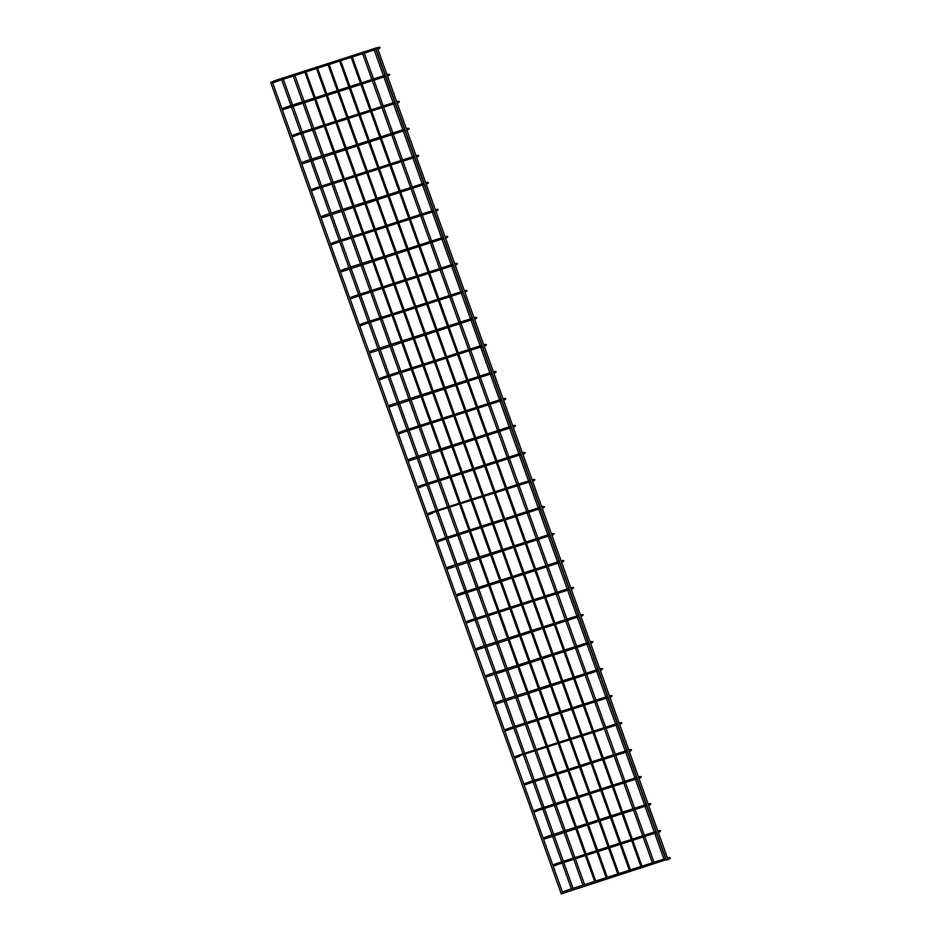 <?xml version="1.0" encoding="UTF-8"?>
<svg xmlns="http://www.w3.org/2000/svg" width="941" height="941" viewBox="0 0 941 941"><rect width="100%" height="100%" fill="white"/><g stroke="black" fill="none" stroke-linecap="round" stroke-linejoin="round"><path stroke-width="1.41" d="M304.59 70.987L305.566 70.657L304.59 70.987M316.152 67.27L317.129 66.929L316.152 67.27M327.715 63.541L328.691 63.212L327.715 63.541M281.371 78.444L282.853 77.938L281.371 78.444M292.945 74.715L294.427 74.21L292.945 74.715M272.349 81.867L270.749 82.443L272.349 81.867L562.906 893.374L561.424 893.879M373.906 48.661L375.388 48.156L373.906 48.661M362.332 52.378L363.814 51.873L362.332 52.378M339.278 59.824L340.266 59.483L339.278 59.824M350.852 56.095L351.828 55.766L350.852 56.095M377.459 48.038L375.859 48.614L377.459 48.038L668.016 859.545L666.534 860.05M379.305 48.509L378.835 47.332L377.047 48.144M377.859 49.167L379.352 48.485C380.646 47.462 380.188 47.109 377.988 47.415L377.811 47.803M377.988 47.415L277.501 79.762L277.913 80.961L376.118 49.344M277.501 79.762L273.725 81.173L274.196 82.338M388.974 75.515L388.504 74.351L387.104 74.986M387.527 76.174L389.021 75.503C390.315 74.468 389.856 74.116 387.657 74.433L387.48 74.809M385.363 75.174L287.17 106.768L287.581 107.968M287.17 106.768L283.394 108.18L283.911 109.332L385.798 76.362M398.643 102.522L398.172 101.357L396.773 101.993M397.196 103.181L398.69 102.51C399.984 101.487 399.525 101.122 397.325 101.44L397.149 101.816M395.044 102.181L296.85 133.787L296.733 134.528L297.238 134.986L395.467 103.369M296.85 133.787L293.063 135.186L293.533 136.363M408.323 129.54L407.841 128.364L406.441 128.999M406.877 130.199L408.37 129.517C409.653 128.494 409.206 128.141 407.006 128.447L406.818 128.835M404.712 129.188L306.519 160.793L306.919 161.993M306.519 160.793L302.731 162.205L303.202 163.369M417.992 156.547L417.522 155.383L416.11 156.018M416.545 157.206L418.039 156.535C419.333 155.5 418.874 155.147 416.675 155.465L416.487 155.841M414.381 156.206L316.188 187.812L316.07 188.553L316.576 189.012L414.805 157.394M316.188 187.812L312.4 189.212L312.882 190.376M426.214 184.213L427.708 183.542L427.19 182.389L425.791 183.024M427.708 183.542C429.002 182.519 428.543 182.154 426.344 182.472L426.167 182.848M424.05 183.213L325.857 214.819L326.268 216.018M325.857 214.819L322.081 216.218L322.551 217.395M437.33 210.572L436.859 209.396L435.46 210.031M435.883 211.231L437.377 210.549C438.671 209.525 438.212 209.173 436.012 209.49L435.836 209.867M433.719 210.219L335.525 241.825L335.419 242.566L335.937 243.025L434.154 211.407M335.525 241.825L331.75 243.237L332.22 244.401M446.999 237.579L446.528 236.414L445.128 237.05M445.552 238.238L447.046 237.567C448.339 236.532 447.892 236.179 445.681 236.497L445.505 236.873M443.399 237.238L345.206 268.844L345.606 270.032M345.206 268.844L341.418 270.243L341.889 271.408M456.679 264.597L456.197 263.421L454.797 264.056M455.232 265.244L456.726 264.574C458.008 263.551 457.561 263.186 455.362 263.504L455.173 263.88M453.068 264.245L354.875 295.85L354.757 296.591L355.275 297.05L453.491 265.433M354.875 295.85L351.087 297.25L351.569 298.426M466.348 291.604L465.877 290.428L464.466 291.063M464.901 292.263L466.395 291.581C467.689 290.557 467.23 290.204 465.03 290.522L464.842 290.898M462.737 291.251L364.543 322.857L364.426 323.598L364.955 324.057L463.16 292.439M364.543 322.857L360.768 324.269L361.238 325.433M476.017 318.611L475.546 317.446L474.146 318.082M474.57 319.27L476.064 318.599C477.358 317.564 476.899 317.211 474.699 317.529L474.523 317.905M472.406 318.27L374.212 349.876L374.624 351.064M374.212 349.876L370.436 351.275L370.907 352.44M485.685 345.629L485.215 344.453L483.815 345.088M484.239 346.276L485.732 345.606C487.026 344.582 486.568 344.218 484.368 344.535L484.192 344.912M482.086 345.276L383.881 376.882L383.775 377.623L384.293 378.082L482.51 346.464M383.881 376.882L380.105 378.282L380.576 379.458M495.354 372.636L494.884 371.46L493.484 372.095M493.907 373.295L495.413 372.612C496.695 371.589 496.248 371.236 494.037 371.554L493.86 371.93M491.755 372.283L393.561 403.889L393.961 405.089M393.561 403.889L389.774 405.3L390.244 406.465M505.035 399.643L504.552 398.478L503.153 399.113M503.588 400.301L505.082 399.631C506.364 398.596 505.917 398.243 503.717 398.561L503.529 398.937M501.424 399.302L403.23 430.907L403.113 431.648L403.618 432.107L501.847 400.49M403.23 430.907L399.443 432.307L399.925 433.472M514.703 426.661L514.233 425.485L512.821 426.12M513.257 427.308L514.751 426.638C516.044 425.614 515.586 425.25 513.386 425.567L513.198 425.944M511.092 426.308L412.899 457.914L413.311 459.114M412.899 457.914L409.123 459.314L409.594 460.49M524.372 453.668L523.902 452.492L522.502 453.127M522.925 454.327L524.419 453.644C525.713 452.621 525.254 452.268 523.055 452.586L522.878 452.962M520.761 453.315L422.568 484.921L422.462 485.662L422.956 486.132L521.196 454.503M422.568 484.921L418.792 486.332L419.263 487.497M534.041 480.675L533.571 479.51L532.171 480.145M532.594 481.333L534.088 480.663C535.382 479.628 534.923 479.275 532.724 479.592L532.547 479.969M530.442 480.333L432.248 511.939L432.131 512.68L530.865 481.521M432.248 511.939L428.461 513.339L428.931 514.504M543.71 507.693L543.239 506.517L541.84 507.152M542.263 508.34L543.769 507.67C545.051 506.646 544.604 506.282 542.404 506.599L542.216 506.987M540.11 507.34L441.917 538.946L441.8 539.687L442.317 540.146L540.534 508.528M441.917 538.946L438.13 540.346L438.6 541.522M553.39 534.7L552.908 533.523L551.508 534.159M551.944 535.358L553.437 534.676C554.72 533.653 554.273 533.3 552.073 533.618L551.885 533.994M549.779 534.347L451.586 565.953L451.986 567.152M451.586 565.953L447.798 567.364L448.281 568.529M563.059 561.706L562.589 560.542L561.189 561.177M561.612 562.365L563.106 561.695C564.4 560.66 563.941 560.307 561.742 560.624L561.565 561.001M559.448 561.365L461.255 592.971L461.666 594.159M461.255 592.971L457.479 594.371L457.996 595.524L559.871 562.553M572.728 588.725L572.257 587.549L570.858 588.184M571.281 589.372L572.775 588.701C574.069 587.678 573.61 587.313 571.41 587.631L571.234 588.019M569.117 588.372L470.923 619.978L470.818 620.719L471.335 621.178L569.552 589.56M470.923 619.978L467.148 621.378L467.618 622.554M580.95 616.39L582.444 615.708L581.926 614.555L580.526 615.191M582.444 615.708C583.738 614.685 583.279 614.332 581.079 614.649L580.903 615.026M578.797 615.379L480.604 646.985L481.004 648.184M480.604 646.985L476.816 648.396L477.287 649.561M592.077 642.738L591.595 641.574L590.195 642.209M590.63 643.397L592.124 642.727C593.406 641.691 592.959 641.339 590.76 641.656L590.572 642.033M588.466 642.397L490.273 674.003L490.673 675.191M490.273 674.003L486.485 675.403L486.956 676.567M600.299 670.415L601.793 669.733L601.275 668.581L599.864 669.216M601.793 669.733C603.087 668.71 602.628 668.345 600.429 668.663L600.24 669.051M598.135 669.404L499.942 701.01L500.353 702.209M499.942 701.01L496.154 702.409L496.636 703.586M611.415 696.763L610.944 695.587L609.545 696.222M609.968 697.422L611.462 696.74C612.756 695.717 612.297 695.364 610.097 695.681L609.921 696.058M607.804 696.411L509.61 728.016L509.493 728.757L509.998 729.228L608.227 697.599M509.61 728.016L505.835 729.428L506.305 730.592M621.084 723.77L620.613 722.606L619.213 723.241M619.637 724.429L621.131 723.758C622.424 722.723 621.966 722.37 619.766 722.688L619.59 723.064M617.472 723.429L519.279 755.035L519.173 755.776L617.908 724.617M519.279 755.035L515.503 756.435L515.974 757.611M630.752 750.789L630.282 749.612L628.882 750.248M629.306 751.447L630.799 750.765C632.093 749.742 631.634 749.377 629.435 749.695L629.258 750.083M627.153 750.436L528.96 782.042L528.842 782.783L529.36 783.241L627.576 751.624M528.96 782.042L525.172 783.441L525.643 784.618L529.348 783.241M640.433 777.795L639.951 776.619L638.551 777.254M638.986 778.454L640.48 777.772C641.762 776.748 641.315 776.396 639.115 776.713L638.927 777.09M636.822 777.442L538.628 809.048L538.511 809.789L539.017 810.26L637.245 778.642M538.628 809.048L534.841 810.46L535.311 811.624M650.102 804.802L649.631 803.638L648.22 804.273M648.655 805.461L650.149 804.79C651.443 803.755 650.984 803.402 648.784 803.72L648.596 804.096M646.491 804.461L548.297 836.067L548.709 837.255M548.297 836.067L544.51 837.466L544.992 838.643M659.77 831.82L659.3 830.644L657.9 831.279M658.324 832.479L659.817 831.797C661.111 830.774 660.653 830.421 658.453 830.727L658.277 831.115M656.159 831.468L557.966 863.073L557.848 863.814L558.378 864.273L656.595 832.656M557.966 863.073L554.19 864.473L554.661 865.649M669.439 858.827L668.969 857.651L667.569 858.286M667.992 859.486L669.486 858.804C670.78 857.78 670.321 857.427 668.122 857.745L667.945 858.121M665.828 858.474L567.635 890.08L568.046 891.28M567.635 890.08L563.859 891.492L564.329 892.656M277.889 80.961L272.749 82.996M271.937 81.973L273.725 81.173M386.986 74.645L387.657 74.433M282.418 110.003L283.911 109.332M281.994 108.815L283.394 108.18M396.655 101.663L397.325 101.44M297.238 134.986L292.086 137.021M291.663 135.822L293.063 135.186M301.755 164.028L405.136 130.376M406.324 128.67L407.006 128.447M301.332 162.84L302.731 162.205M415.993 155.677L416.675 155.465M316.576 189.012L311.436 191.035M311 189.847L312.4 189.212M321.104 218.053L424.485 184.401M425.673 182.695L426.344 182.472M320.681 216.853L322.081 216.218M435.342 209.702L436.012 209.49M335.913 243.025L330.773 245.06M330.35 243.872L331.75 243.237M340.442 272.067L443.823 238.426M445.011 236.709L445.681 236.497M340.019 270.879L341.418 270.243M454.679 263.727L455.362 263.504M355.263 297.05L350.111 299.085M349.687 297.885L351.087 297.25M464.348 290.734L465.03 290.522M364.932 324.057L359.791 326.092M359.356 324.904L360.768 324.269M369.46 353.098L472.841 319.458M474.029 317.74L474.699 317.529M369.037 351.91L370.436 351.275M483.698 344.759L484.368 344.535M384.269 378.082L379.129 380.117M378.705 378.917L380.105 378.282M388.798 407.124L492.178 373.471M493.366 371.766L494.037 371.554M388.374 405.936L389.774 405.3M503.035 398.772L503.717 398.561M403.618 432.107L398.478 434.13M398.043 432.942L399.443 432.307M408.147 461.149L511.516 427.496M512.704 425.791L513.386 425.567M407.712 459.949L409.123 459.314M522.384 452.797L523.055 452.586M422.956 486.132L417.816 488.156M417.392 486.968L418.792 486.332M532.053 479.804L532.724 479.592M432.625 513.139L427.485 515.162M427.061 513.974L428.461 513.339M541.722 506.823L542.404 506.599M442.305 540.146L437.153 542.181M436.73 540.981L438.13 540.346M446.834 569.187L550.203 535.535M551.391 533.829L552.073 533.618M446.399 567.999L447.798 567.364M561.059 560.836L561.742 560.624M456.503 596.194L457.996 595.524M456.067 595.006L457.479 594.371M570.74 587.854L571.41 587.631M471.312 621.178L466.171 623.213M465.748 622.013L467.148 621.378M475.84 650.219L579.221 616.567M580.409 614.861L581.079 614.649M475.417 649.031L476.816 648.396M485.509 677.226L588.89 643.585M590.078 641.868L590.76 641.656M485.085 676.038L486.485 675.403M495.189 704.244L598.558 670.592M599.746 668.886L600.429 668.663M494.754 703.045L496.154 702.409M609.415 695.893L610.097 695.681M509.998 729.228L504.858 731.251M504.423 730.063L505.835 729.428M619.096 722.9L619.766 722.688M519.667 756.235L514.527 758.258M514.104 757.07L515.503 756.435M628.764 749.918L629.435 749.695M524.196 785.276L525.69 784.594M523.772 784.076L525.172 783.441M638.433 776.925L639.115 776.713M539.017 810.26L533.865 812.283M533.441 811.095L534.841 810.46M543.545 839.29L646.914 805.649M648.102 803.932L648.784 803.72M543.11 838.102L544.51 837.466M657.783 830.95L658.453 830.727M558.354 864.273L553.214 866.308M552.79 865.108L554.19 864.473M562.883 893.315L666.263 859.674M667.451 857.957L668.122 857.745M562.459 892.127L563.859 891.492M304.943 72.257L314.188 98.076M314.623 99.264L323.869 125.094M324.292 126.282L333.537 152.101M333.961 153.289L343.206 179.108M343.63 180.296L352.875 206.126M353.298 207.314L362.544 233.133M362.979 234.321L372.224 260.139M372.648 261.327L381.893 287.158M382.317 288.346L391.562 314.165M391.985 315.353L401.231 341.171M401.654 342.359L410.899 368.19M411.335 369.378L420.58 395.196M421.003 396.384L430.249 422.203M430.672 423.391L439.918 449.222M440.341 450.41L449.586 476.228M450.01 477.416L459.255 503.235M459.69 504.423L468.936 530.254M469.359 531.442L478.604 557.26M479.028 558.448L488.273 584.267M488.697 585.455L497.942 611.285M498.377 612.473L507.622 638.292M508.046 639.48L517.291 665.299M517.715 666.487L526.96 692.317M527.383 693.505L536.629 719.324M537.052 720.512L546.298 746.331M546.733 747.53L555.978 773.349M556.402 774.537L565.647 800.356M566.07 801.544L575.316 827.362M575.739 828.562L584.984 854.381M585.408 855.569L594.653 881.388M306.013 71.916L315.259 97.735M315.682 98.923L324.927 124.741M325.363 125.941L334.596 151.76M335.031 152.948L344.277 178.766M344.7 179.954L353.945 205.773M354.369 206.973L363.614 232.792M364.038 233.98L373.283 259.798M373.718 260.986L382.963 286.805M383.387 288.005L392.632 313.824M393.056 315.012L402.301 340.83M402.724 342.018L411.97 367.837M412.393 369.037L421.639 394.855M422.074 396.043L431.319 421.862M431.743 423.05L440.988 448.869M441.411 450.069L450.657 475.887M451.08 477.075L460.325 502.894M460.749 504.082L469.994 529.901M470.429 531.1L479.675 556.919M480.098 558.107L489.344 583.926M489.767 585.114L499.012 610.932M499.436 612.132L508.681 637.951M509.105 639.139L518.35 664.958M518.785 666.146L528.03 691.964M528.454 693.164L537.699 718.983M538.123 720.171L547.368 745.99M547.791 747.178L557.037 772.996M557.472 774.196L566.705 800.015M567.141 801.203L576.386 827.021M576.809 828.209L586.055 854.028M586.478 855.228L595.724 881.047M316.517 68.54L325.762 94.359M326.186 95.547L335.431 121.365M335.855 122.553L345.1 148.372M345.523 149.572L354.769 175.391M355.192 176.579L364.438 202.397M364.873 203.585L374.118 229.404M374.542 230.604L383.787 256.423M384.21 257.611L393.456 283.429M393.879 284.617L403.124 310.436M403.56 311.636L412.805 337.454M413.228 338.642L422.474 364.461M422.897 365.649L432.142 391.468M432.566 392.668L441.811 418.486M442.235 419.674L451.48 445.493M451.915 446.681L461.161 472.5M461.584 473.699L470.829 499.518M471.253 500.706L480.498 526.525M480.922 527.713L490.167 553.531M490.59 554.731L499.836 580.55M500.271 581.738L509.516 607.557M509.94 608.745L519.185 634.563M519.608 635.763L528.854 661.582M529.277 662.77L538.523 688.589M538.946 689.777L548.191 715.595M548.627 716.795L557.872 742.614M558.295 743.802L567.541 769.62M567.964 770.808L577.209 796.627M577.633 797.827L586.878 823.646M587.302 824.834L596.547 850.652M596.982 851.84L606.227 877.659M317.576 68.187L326.821 94.006M327.256 95.206L336.502 121.024M336.925 122.212L346.17 148.031M346.594 149.219L355.839 175.038M356.263 176.238L365.508 202.056M365.931 203.244L375.177 229.063M375.612 230.251L384.857 256.081M385.281 257.269L394.526 283.088M394.949 284.276L404.195 310.095M404.618 311.283L413.864 337.113M414.287 338.301L423.532 364.12M423.968 365.308L433.213 391.127M433.636 392.315L442.882 418.145M443.305 419.333L452.55 445.152M452.974 446.34L462.219 472.159M462.654 473.347L471.888 499.177M472.323 500.365L481.569 526.184M481.992 527.372L491.237 553.19M491.661 554.378L500.906 580.209M501.33 581.397L510.575 607.216M511.01 608.404L520.255 634.222M520.679 635.41L529.924 661.241M530.348 662.429L539.593 688.247M540.016 689.435L549.262 715.254M549.685 716.442L558.93 742.273M559.366 743.461L568.611 769.279M569.034 770.467L578.28 796.286M578.703 797.474L587.949 823.304M588.372 824.492L597.617 850.311M598.041 851.499L607.286 877.318M328.08 64.811L337.325 90.63M337.748 91.818L346.994 117.649M347.417 118.837L356.663 144.655M357.098 145.843L366.343 171.662M366.767 172.85L376.012 198.68M376.435 199.868L385.681 225.687M386.104 226.875L395.349 252.694M395.773 253.882L405.018 279.712M405.453 280.9L414.699 306.719M415.122 307.907L424.367 333.726M424.791 334.914L434.036 360.744M434.46 361.932L443.705 387.751M444.128 388.939L453.374 414.758M453.809 415.946L463.054 441.776M463.478 442.964L472.723 468.783M473.147 469.971L482.392 495.789M482.815 496.977L492.061 522.808M492.484 523.996L501.729 549.815M502.165 551.003L511.41 576.821M511.833 578.009L521.079 603.84M521.502 605.028L530.748 630.846M531.171 632.034L540.416 657.853M540.852 659.053L550.085 684.872M550.52 686.06L559.766 711.878M560.189 713.066L569.434 738.885M569.858 740.085L579.103 765.903M579.527 767.091L588.772 792.91M589.207 794.098L598.452 819.917M598.876 821.117L608.121 846.935M608.545 848.123L617.79 873.942M329.15 64.47L338.395 90.289M338.819 91.477L348.064 117.296M348.488 118.495L357.733 144.314M358.156 145.502L367.402 171.321M367.825 172.509L377.07 198.328M377.506 199.527L386.751 225.346M387.174 226.534L396.42 252.353M396.843 253.541L406.089 279.359M406.512 280.559L415.757 306.378M416.193 307.566L425.438 333.385M425.861 334.573L435.107 360.391M435.53 361.591L444.775 387.41M445.199 388.598L454.444 414.416M454.868 415.604L464.113 441.423M464.548 442.623L473.793 468.442M474.217 469.63L483.462 495.448M483.886 496.636L493.131 522.455M493.555 523.655L502.8 549.473M503.223 550.661L512.469 576.48M512.904 577.668L522.149 603.487M522.573 604.687L531.818 630.505M532.241 631.693L541.487 657.512M541.91 658.7L551.155 684.519M551.579 685.718L560.824 711.537M561.259 712.725L570.505 738.544M570.928 739.732L580.174 765.551M580.597 766.75L589.842 792.569M590.266 793.757L599.511 819.576M599.935 820.764L609.18 846.582M609.615 847.782L618.86 873.601M281.7 79.738L290.945 105.557M291.369 106.745L300.614 132.575M301.049 133.763L310.295 159.582M310.718 160.77L319.964 186.589M320.387 187.777L329.632 213.607M330.056 214.795L339.301 240.614M339.725 241.802L348.97 267.62M349.405 268.808L358.65 294.639M359.074 295.827L368.319 321.646M368.743 322.834L377.988 348.652M378.411 349.852L387.657 375.671M388.092 376.859L397.325 402.677M397.761 403.865L407.006 429.684M407.429 430.884L416.675 456.703M417.098 457.891L426.344 483.709M426.767 484.897L436.012 510.716M436.448 511.916L445.693 537.734M446.116 538.922L455.362 564.741M455.785 565.929L465.03 591.748M465.454 592.948L474.699 618.766M475.123 619.954L484.368 645.773M484.803 646.961L494.049 672.78M494.472 673.979L503.717 699.798M504.141 700.986L513.386 726.805M513.81 727.993L523.055 753.812M523.478 755.011L532.724 780.83M533.159 782.018L542.404 807.837M542.828 809.025L552.073 834.843M552.496 836.043L561.742 861.862M562.165 863.05L571.41 888.869M283.312 79.22L292.557 105.039M292.992 106.227L302.237 132.046M302.661 133.246L311.906 159.064M312.33 160.252L321.575 186.071M321.998 187.259L331.244 213.078M331.667 214.277L340.913 240.096M341.348 241.284L350.593 267.103M351.017 268.291L360.262 294.11M360.685 295.309L369.931 321.128M370.354 322.316L379.599 348.135M380.035 349.323L389.268 375.141M389.703 376.341L398.949 402.16M399.372 403.348L408.617 429.167M409.041 430.355L418.286 456.173M418.71 457.373L427.955 483.192M428.39 484.38L437.636 510.198M438.059 511.386L447.304 537.205M447.728 538.405L456.973 564.224M457.397 565.412L466.642 591.23M467.065 592.418L476.311 618.237M476.746 619.437L485.991 645.255M486.415 646.443L495.66 672.262M496.083 673.45L505.329 699.269M505.752 700.469L514.998 726.287M515.421 727.475L524.666 753.294M525.102 754.482L534.347 780.312M534.77 781.5L544.016 807.319M544.439 808.507L553.684 834.326M554.108 835.514L563.353 861.344M563.777 862.532L573.022 888.351M293.263 76.021L302.508 101.84M302.943 103.028L312.189 128.846M312.612 130.034L321.857 155.853M322.281 157.053L331.526 182.872M331.95 184.06L341.195 209.878M341.63 211.066L350.875 236.885M351.299 238.085L360.544 263.903M360.968 265.091L370.213 290.91M370.636 292.098L379.882 317.917M380.305 319.117L389.55 344.935M389.986 346.123L399.231 371.942M399.654 373.13L408.9 398.949M409.323 400.148L418.569 425.967M418.992 427.155L428.237 452.974M428.661 454.162L437.906 479.981M438.341 481.18L447.587 506.999M448.01 508.187L457.255 534.006M457.679 535.194L466.924 561.012M467.348 562.212L476.593 588.031M477.016 589.219L486.262 615.038M486.697 616.226L495.942 642.056M496.366 643.244L505.611 669.063M506.035 670.251L515.28 696.069M515.703 697.257L524.949 723.088M525.372 724.276L534.617 750.095M535.053 751.283L544.298 777.101M544.721 778.289L553.967 804.12M554.39 805.308L563.635 831.126M564.059 832.315L573.304 858.133M573.739 859.321L582.973 885.152M294.886 75.492L304.131 101.322M304.555 102.51L313.8 128.329M314.223 129.517L323.469 155.336M323.892 156.524L333.138 182.354M333.573 183.542L342.818 209.361M343.242 210.549L352.487 236.367M352.91 237.555L362.156 263.386M362.579 264.574L371.824 290.393M372.248 291.581L381.493 317.399M381.928 318.599L391.174 344.418M391.597 345.606L400.842 371.424M401.266 372.612L410.511 398.431M410.935 399.631L420.18 425.45M420.603 426.638L429.849 452.456M430.284 453.644L439.529 479.463M439.953 480.663L449.198 506.481M449.622 507.67L458.867 533.488M459.29 534.676L468.536 560.495M468.959 561.695L478.204 587.513M478.64 588.701L487.885 614.52M488.308 615.708L497.554 641.527M497.977 642.727L507.223 668.545M507.646 669.733L516.891 695.552M517.327 696.74L526.56 722.559M526.995 723.758L536.241 749.577M536.664 750.765L545.909 776.584M546.333 777.772L555.578 803.59M556.002 804.79L565.247 830.609M565.682 831.797L574.927 857.616M575.351 858.804L584.596 884.622M270.749 82.443L561.307 893.95M374.224 49.955L383.469 75.774M383.904 76.974L393.15 102.792M393.573 103.981L402.819 129.799M403.242 130.987L412.487 156.806M412.911 158.006L422.156 183.824M422.591 185.012L431.825 210.831M432.26 212.019L441.505 237.838M441.929 239.038L451.174 264.856M451.598 266.044L460.843 291.863M461.266 293.051L470.512 318.87M470.947 320.069L480.192 345.888M480.616 347.076L489.861 372.895M490.285 374.083L499.53 399.901M499.953 401.101L509.199 426.92M509.622 428.108L518.867 453.927M519.303 455.115L528.548 480.933M528.971 482.133L538.217 507.952M538.64 509.14L547.885 534.959M548.309 536.147L557.554 561.965M557.978 563.165L567.223 588.984M567.658 590.172L576.904 615.99M577.327 617.178L586.572 642.997M586.996 644.197L596.241 670.016M596.665 671.204L605.91 697.022M606.333 698.21L615.579 724.029M616.014 725.229L625.259 751.047M625.683 752.235L634.928 778.054M635.351 779.242L644.597 805.061M645.02 806.261L654.266 832.079M654.701 833.267L663.934 859.086M375.847 49.438L385.092 75.256M385.516 76.444L394.761 102.263M395.185 103.463L404.43 129.282M404.853 130.47L414.099 156.288M414.534 157.476L423.779 183.295M424.203 184.495L433.448 210.314M433.872 211.502L443.117 237.32M443.54 238.508L452.786 264.339M453.209 265.527L462.454 291.345M462.89 292.533L472.135 318.352M472.558 319.54L481.804 345.371M482.227 346.559L491.473 372.377M491.896 373.565L501.141 399.384M501.565 400.572L510.81 426.402M511.245 427.59L520.491 453.409M520.914 454.597L530.159 480.416M530.583 481.604L539.828 507.434M540.252 508.622L549.497 534.441M549.92 535.629L559.166 561.448M559.601 562.636L568.846 588.466M569.27 589.654L578.515 615.473M578.938 616.661L588.184 642.48M588.607 643.668L597.853 669.498M598.288 670.686L607.521 696.505M607.957 697.693L617.202 723.511M617.625 724.699L626.871 750.53M627.294 751.718L636.539 777.537M636.963 778.725L646.208 804.543M646.643 805.731L655.889 831.562M656.312 832.75L665.558 858.568M362.661 53.684L371.907 79.503M372.33 80.691L381.575 106.509M382.011 107.697L391.256 133.516M391.679 134.716L400.925 160.535M401.348 161.723L410.594 187.541M411.017 188.729L420.262 214.548M420.686 215.748L429.931 241.566M430.366 242.754L439.612 268.573M440.035 269.761L449.28 295.592M449.704 296.78L458.949 322.598M459.373 323.786L468.618 349.605M469.041 350.793L478.287 376.623M478.722 377.811L487.967 403.63M488.391 404.818L497.636 430.637M498.06 431.825L507.305 457.655M507.728 458.843L516.974 484.662M517.409 485.85L526.654 511.669M527.078 512.857L536.323 538.687M536.746 539.875L545.992 565.694M546.415 566.882L555.66 592.701M556.084 593.889L565.329 619.719M565.764 620.907L575.01 646.726M575.433 647.914L584.679 673.732M585.102 674.92L594.347 700.751M594.771 701.939L604.016 727.758M604.44 728.946L613.685 754.764M614.12 755.952L623.365 781.783M623.789 782.971L633.034 808.79M633.458 809.978L642.703 835.796M643.126 836.984L652.372 862.815M364.273 53.167L373.518 78.985M373.953 80.173L383.199 105.992M383.622 107.18L392.868 132.999M393.291 134.198L402.536 160.017M402.96 161.205L412.205 187.024M412.629 188.212L421.874 214.03M422.309 215.23L431.554 241.049M431.978 242.237L441.223 268.056M441.647 269.244L450.892 295.062M451.315 296.262L460.561 322.081M460.996 323.269L470.229 349.087M470.665 350.275L479.91 376.094M480.333 377.294L489.579 403.113M490.002 404.301L499.248 430.119M499.671 431.307L508.916 457.126M509.352 458.326L518.597 484.145M519.02 485.333L528.266 511.151M528.689 512.339L537.934 538.158M538.358 539.358L547.603 565.176M548.027 566.364L557.272 592.183M557.707 593.371L566.952 619.19M567.376 620.39L576.621 646.208M577.045 647.396L586.29 673.215M586.714 674.403L595.959 700.222M596.382 701.421L605.628 727.24M606.063 728.428L615.308 754.247M615.732 755.435L624.977 781.253M625.4 782.453L634.646 808.272M635.069 809.46L644.314 835.279M644.738 836.467L653.983 862.285M339.642 61.094L348.888 86.913M349.311 88.101L358.556 113.92M358.991 115.108L368.237 140.927M368.66 142.126L377.906 167.945M378.329 169.133L387.574 194.952M387.998 196.14L397.243 221.958M397.667 223.158L406.912 248.977M407.347 250.165L416.592 275.984M417.016 277.172L426.261 302.99M426.685 304.19L435.93 330.009M436.353 331.197L445.599 357.015M446.034 358.203L455.268 384.022M455.703 385.222L464.948 411.041M465.372 412.229L474.617 438.047M475.04 439.235L484.286 465.054M484.709 466.254L493.954 492.072M494.39 493.26L503.635 519.079M504.058 520.267L513.304 546.086M513.727 547.286L522.973 573.104M523.396 574.292L532.641 600.111M533.065 601.299L542.31 627.118M542.745 628.317L551.991 654.136M552.414 655.324L561.659 681.143M562.083 682.331L571.328 708.15M571.752 709.349L580.997 735.168M581.42 736.356L590.666 762.175M591.101 763.363L600.346 789.181M600.77 790.381L610.015 816.2M610.438 817.388L619.684 843.207M620.107 844.395L629.353 870.213M340.713 60.742L349.958 86.572M350.381 87.76L359.627 113.579M360.05 114.767L369.295 140.585M369.731 141.773L378.976 167.604M379.399 168.792L388.645 194.611M389.068 195.799L398.314 221.617M398.737 222.805L407.982 248.636M408.406 249.824L417.651 275.642M418.086 276.83L427.332 302.649M427.755 303.837L437 329.668M437.424 330.856L446.669 356.674M447.093 357.862L456.338 383.681M456.761 384.869L466.007 410.699M466.442 411.887L475.687 437.706M476.111 438.894L485.356 464.713M485.779 465.901L495.025 491.731M495.448 492.919L504.694 518.738M505.117 519.926L514.362 545.745M514.798 546.933L524.043 572.763M524.466 573.951L533.712 599.77M534.135 600.958L543.38 626.777M543.804 627.965L553.049 653.795M553.484 654.983L562.718 680.802M563.153 681.99L572.399 707.808M572.822 708.996L582.067 734.827M582.491 736.015L591.736 761.834M592.16 763.022L601.405 788.84M601.84 790.04L611.085 815.859M611.509 817.047L620.754 842.865M621.178 844.053L630.423 869.872M351.216 57.366L360.45 83.184M360.885 84.372L370.131 110.203M370.554 111.391L379.799 137.21M380.223 138.398L389.468 164.216M389.892 165.404L399.137 191.235M399.572 192.423L408.817 218.241M409.241 219.429L418.486 245.248M418.91 246.436L428.155 272.267M428.578 273.455L437.824 299.273M438.247 300.461L447.493 326.28M447.928 327.468L457.173 353.298M457.597 354.486L466.842 380.305M467.265 381.493L476.511 407.312M476.934 408.5L486.179 434.33M486.603 435.518L495.848 461.337M496.283 462.525L505.529 488.344M505.952 489.532L515.197 515.362M515.621 516.55L524.866 542.369M525.29 543.557L534.535 569.376M534.959 570.575L544.204 596.394M544.639 597.582L553.884 623.401M554.308 624.589L563.553 650.407M563.977 651.607L573.222 677.426M573.645 678.614L582.891 704.433M583.326 705.621L592.559 731.439M592.995 732.639L602.24 758.458M602.663 759.646L611.909 785.464M612.332 786.652L621.578 812.471M622.001 813.671L631.246 839.49M631.682 840.678L640.927 866.496M352.275 57.025L361.52 82.843M361.944 84.031L371.189 109.85M371.624 111.05L380.87 136.868M381.293 138.056L390.539 163.875M390.962 165.063L400.207 190.882M400.631 192.082L409.876 217.9M410.3 219.088L419.545 244.907M419.98 246.095L429.225 271.914M429.649 273.113L438.894 298.932M439.318 300.12L448.563 325.939M448.986 327.127L458.232 352.946M458.667 354.145L467.9 379.964M468.336 381.152L477.581 406.971M478.004 408.159L487.25 433.977M487.673 435.177L496.919 460.996M497.342 462.184L506.587 488.003M507.023 489.191L516.268 515.009M516.691 516.209L525.937 542.028M526.36 543.216L535.605 569.034M536.029 570.222L545.274 596.041M545.698 597.241L554.943 623.06M555.378 624.248L564.624 650.066M565.047 651.254L574.292 677.073M574.716 678.273L583.961 704.091M584.385 705.279L593.63 731.098M594.053 732.286L603.299 758.105M603.734 759.305L612.979 785.123M613.403 786.311L622.648 812.13M623.071 813.318L632.317 839.137M632.74 840.337L641.985 866.155M375.859 48.614L666.416 860.121"/></g></svg>
